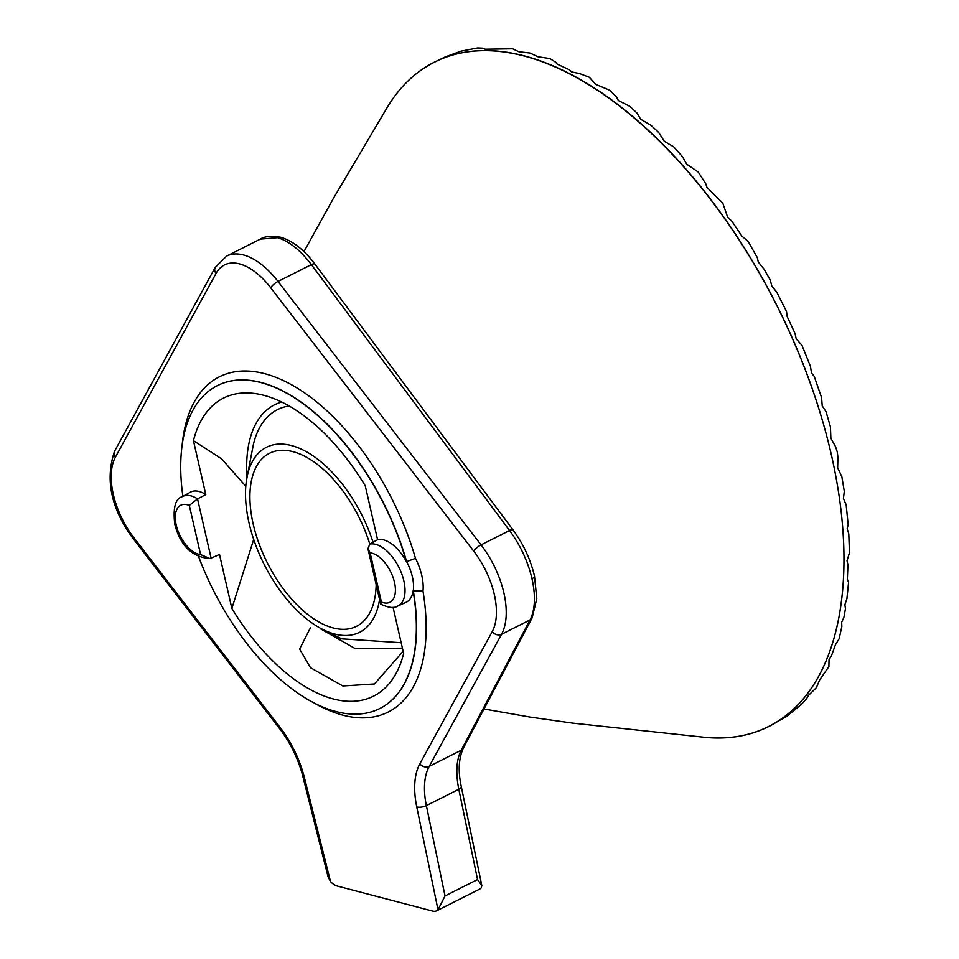 <?xml version="1.0" encoding="UTF-8"?>
<svg xmlns="http://www.w3.org/2000/svg" width="959" height="959" viewBox="0 0 959 959"><rect width="100%" height="100%" fill="white"/><g stroke="black" fill="none" stroke-linecap="round" stroke-linejoin="round"><path stroke-width="1.44" d="M303.967 251.642L333.3 198.573L387.784 106.509A371.864 196.463 63.3 0 1 621.684 107.804A371.864 196.463 63.3 0 1 831.321 454.65A371.864 196.463 63.3 0 1 705.788 737.423L572.463 723.098L529.979 717.056L484.019 708.977M477.546 879.559L458.81 789.269L426.371 805.62L445.036 895.958L477.546 879.559L481.838 885.577L481.166 888.022L479.848 889.029L436.729 910.762A17.382 9.182 -116.7 0 0 438.011 909.827L416.757 806.927A76.456 40.398 63.3 0 1 419.85 763.796L492.207 631.693A62.563 33.05 -116.7 0 0 494.305 594.424A62.563 33.05 -116.7 0 0 473.77 551.209L270.714 287.772A62.563 33.05 -116.7 0 0 216.051 273.423L115.416 457.167A62.563 33.05 -116.7 0 0 133.852 537.651L279.836 727.054A76.456 40.398 63.3 0 1 304.351 777.437L330.519 881.609A17.382 9.182 -116.7 0 0 337.304 886.068L432.521 911.05A17.382 9.182 -116.7 0 0 436.729 910.762M532.005 578.721A6.953 2.493 167.1 0 0 534.487 576.035L536.8 598.656L532.113 617.92A6.953 5.61 -152.2 0 1 530.027 619.946C535.134 609.756 535.793 596.007 532.005 578.721C527.846 561.315 520.365 545.251 509.553 530.519L311.375 264.624C300.395 250.203 289.15 241.224 277.642 237.688L260.321 239.115L226.588 256.113A69.504 36.718 63.3 0 1 278.002 281.443L481.058 544.88A69.504 36.718 63.3 0 1 503.871 592.89A69.504 36.718 63.3 0 1 501.533 634.307L429.188 766.409L461.183 750.274L530.027 619.946L501.533 634.307A6.953 5.55 -151.3 0 1 492.207 631.693M397.793 606.052C394.221 608.45 388.539 607.826 380.747 604.158L381.406 602.036A27.188 14.361 -116.7 0 0 394.497 582.365A27.188 14.361 -116.7 0 0 370.15 552.875L367.956 548.764L369.778 544.089A34.14 18.041 63.3 0 1 400.059 569.73A34.14 18.041 63.3 0 1 397.793 606.052L406.053 602.312A34.512 18.233 -116.7 0 0 413.101 590.852L422.979 591.068A187.676 99.149 63.3 0 1 311.915 701.688M378.11 709.324A180.736 95.48 -116.7 0 0 378.194 709.276A180.736 95.48 -116.7 0 0 413.293 590.768A34.524 18.233 -116.7 0 0 412.382 576.827A34.524 18.233 -116.7 0 0 406.616 561.602L406.424 561.698A34.512 18.233 -116.7 0 0 377.582 539.701L369.778 544.089M182.893 496.366A180.724 95.48 63.3 0 1 215.367 386.681A180.724 95.48 63.3 0 1 406.424 561.698M205.789 494.616A34.512 18.233 -116.7 0 0 190.326 492.231L182.402 496.63A34.14 18.041 63.3 0 1 197.53 498.884L205.789 494.616L193.442 440.661A166.818 88.132 63.3 0 1 256.748 393.813A166.818 88.132 63.3 0 1 365.223 485.733L377.582 539.701M193.442 440.661L221.637 458.882L244.797 485.146M341.632 638.826L399.136 642.578M373.063 542.243A103.572 54.711 -116.7 0 0 302.588 449.759A103.572 54.711 -116.7 0 0 246.427 480.567A103.572 54.711 -116.7 0 0 249.04 522.991A103.572 54.711 -116.7 0 0 321.013 628.553A103.572 54.711 -116.7 0 0 379.572 599.471M393.058 607.311L403.643 653.523A166.818 88.132 63.3 0 1 396.882 671.863A166.818 88.132 63.3 0 1 231.862 608.438L219.503 554.482L210.021 558.594L200.587 554.578L189.319 505.429A27.188 14.361 -116.7 0 0 176.228 525.088A27.188 14.361 -116.7 0 0 200.587 554.578M253.703 539.426L231.862 608.438M403.14 651.293L374.466 683.959L342.854 685.973L310.488 667.704L299.616 649.051L310.392 627.869M413.101 590.852A180.724 95.48 63.3 0 1 378.014 709.372A180.724 95.48 63.3 0 1 198.801 557.107M211.124 558.246L197.53 498.884L189.319 505.429M369.79 544.077A96.847 51.163 -116.7 0 0 273.147 451.773A96.847 51.163 -116.7 0 0 253.2 524.082A96.847 51.163 -116.7 0 0 360.057 624.201A96.847 51.163 -116.7 0 0 376.168 584.606M402.42 648.176L355.178 648.584L320.582 628.84M386.98 107.828A371.864 196.463 63.3 0 1 434.199 62.287A371.864 196.463 63.3 0 1 831.321 454.65A371.864 196.463 63.3 0 1 768.938 726.431A371.864 196.463 63.3 0 1 704.242 737.291M434.199 62.287L445.168 56.953L460.955 51.175L477.714 47.95L482.928 48.19L485.182 49.233L512.645 48.789L518.783 51.738L530.027 53.045L537.843 56.737L549.843 58.547L555.537 62.107L557.275 64.181L569.119 69.623L571.756 71.949L579.572 73.555L589.282 77.235L595.755 84.38L609.72 90.218L616.505 97.015L618.435 100.587L629.775 106.317L637.136 113.186L640.612 119.216L651.005 125.305L658.533 132.306L664.299 141.273L673.674 146.823L682.46 156.701L686.68 164.145L698.248 172.069L705.752 183.732L706.927 187.365L722.726 203.02L727.641 217.118L731.789 221.109L741.858 236.082L748.116 241.392L757.334 257.659L758.281 262.023L764.191 269.323L770.233 280.064L771.863 286.178L776.682 292.015L786.476 311.327L787.183 316.566L794.939 333.241L796.222 338.875L801.928 345.252L810.403 366.218L811.53 373.111L814.167 376.24L821.575 397.541L822.223 405.945L826.023 411.615L830.422 426.827L830.878 438.239L835.505 446.558L837.195 451.689L837.95 457.251L837.639 467.776L841.846 476.671L844.292 491.368L843.429 498.536L846.138 504.758L848.164 524.645L847.169 528.733L848.787 533.851L849.446 552.768L847.025 560.739L847.96 564.755L847.348 579.272L848.559 582.401L846.917 598.704L844.843 604.793L845.478 608.593L843.896 617.332L841.654 622.295L841.846 626.647L839.125 638.778L835.457 644.748L831.381 655.956L829.02 659.78L828.9 666.589L819.705 679.823L816.337 687.711L808.377 695.491L806.603 698.715L801.364 704.385L786.428 716.565L768.938 726.431M215.367 386.681L215.547 386.585A180.736 95.48 -116.7 0 1 406.616 561.602L415.487 558.378A41.465 21.913 63.3 0 1 421.768 575.388A41.465 21.913 63.3 0 1 422.979 591.068M458.81 789.269C455.561 772.918 456.352 759.924 461.183 750.274A6.953 5.61 -152.2 0 0 463.269 748.26C458.654 758.677 457.994 771.432 461.279 786.512A6.953 2.685 168.3 0 1 458.81 789.269M330.519 881.609L328.11 876.934L302.876 776.466A6.953 2.302 -14.1 0 0 304.351 777.437M445.036 895.958L438.011 909.827M270.714 287.772A6.953 2.014 142.4 0 1 278.002 281.443L311.375 264.624A6.953 2.086 143.3 0 1 314.936 264.145C304.303 249.987 292.974 241.045 280.939 237.305L277.642 237.688M182.222 444.377A187.676 99.149 63.3 0 1 285.051 381.382A187.676 99.149 63.3 0 1 415.487 558.378M314.936 264.145L513.113 530.039A6.953 2.086 143.3 0 0 509.553 530.519L481.058 544.88A6.953 2.014 142.4 0 0 473.77 551.209M247.014 476.695A137.868 72.836 63.3 0 1 281.658 402.061M289.115 406.005A132.21 69.851 -116.7 0 0 253.392 444.437L246.427 480.567M370.15 552.875L381.406 602.036M419.85 763.796A6.953 5.55 -151.3 0 0 429.188 766.409A69.504 36.718 -116.7 0 0 426.371 805.62A6.953 2.685 168.3 0 1 416.757 806.927M302.876 776.466C298.369 759.108 290.613 743.165 279.596 728.636A6.953 2.014 -37.6 0 1 279.836 727.054M279.596 728.636L133.613 539.246A6.953 2.014 -37.6 0 1 133.852 537.651M133.613 539.246C111.184 509.241 104.843 479.884 114.589 451.174A6.953 5.55 28.7 0 0 115.416 457.167M114.589 451.174L215.224 267.429A6.953 5.55 28.7 0 0 216.051 273.423M341.488 638.754L321.013 628.553M182.402 496.63C175.461 498.428 172.908 507.539 174.73 523.986C180.136 545.563 191.908 557.107 210.021 558.606M367.956 548.764L380.591 603.942M260.333 239.115C264.228 236.358 271.049 235.746 280.771 237.269M534.487 576.035C530.531 559.421 523.41 544.077 513.113 530.039M532.113 617.92L463.269 748.26M461.279 786.512L481.778 885.337M215.224 267.429L226.588 256.113"/></g></svg>
